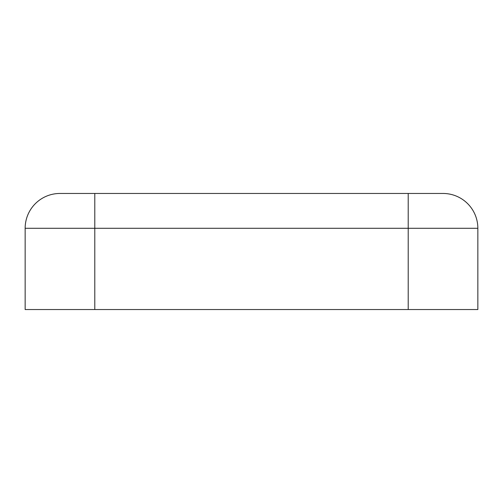 <?xml version="1.0" encoding="UTF-8"?>
<svg xmlns="http://www.w3.org/2000/svg" width="503" height="503" viewBox="0 0 503 503"><rect width="100%" height="100%" fill="white"/><g stroke="black" fill="none" stroke-linecap="round" stroke-linejoin="round"><path stroke-width="0.75" d="M25.15 251.789L25.15 286.031L25.15 251.789M477.85 286.031L477.85 251.789L477.85 286.031M59.97 193.46A34.82 34.82 0 0 0 25.15 228.287A34.82 34.82 0 0 1 59.97 193.46L94.797 193.46L94.797 309.54L477.85 309.54L477.85 228.287L408.203 228.287L408.203 309.54M443.03 193.46A34.82 34.82 0 0 1 477.85 228.287A34.82 34.82 0 0 0 443.03 193.46L94.797 193.46M408.203 193.46L408.203 228.287L25.15 228.287L25.15 309.54L94.797 309.54"/></g></svg>
